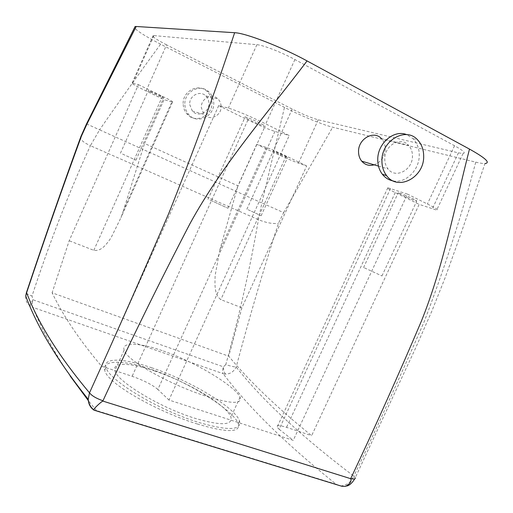 <?xml version="1.0" encoding="UTF-8"?>
<svg xmlns="http://www.w3.org/2000/svg" width="513" height="513" viewBox="0 0 513 513"><rect width="100%" height="100%" fill="white"/><g stroke="black" fill="none" stroke-linecap="round" stroke-linejoin="round"><path stroke-width="0.38" stroke-dasharray="2.56 1.92" d="M274.436 151.803L273.314 150.963C274.237 151.014 283.317 155.003 286.523 156.773L287.588 157.581C284.343 156.516 279.963 154.586 274.436 151.803M248.125 209.74L261.13 215.71L248.125 209.74M306.665 165.936L286.171 156.035C277.751 152.034 271.14 149.18 266.337 147.468L256.744 144.294L272.73 151.995C283.394 157.061 291.974 160.774 298.483 163.14L306.665 165.936L241.886 307.787L228.747 356.214C249.247 381.069 276.879 407.546 311.641 435.646L419.166 204.366L436.691 210.125C439.275 210.445 436.178 208.4 427.412 203.994L407.463 194.113L293.237 440.372L168.957 400.031L289.223 135.535L265.747 123.902C252.268 117.188 234.037 109.506 228.349 108.108L218.698 105.595L101.587 366.192C79.695 340.395 63.202 315.931 52.114 292.814L228.747 356.214M266.337 147.468L219.776 250.113L215.152 275.436C214.928 283.529 213.927 294.571 220.827 299.618L241.886 307.787M256.744 144.294L237.929 185.841L144.544 143.448L164.064 99.657L146.077 90.987C135.676 85.927 131.02 83.286 132.11 83.061L138.439 84.677L69.178 240.757L52.114 292.814M219.776 250.113L237.929 185.841M166.571 44.868C156.273 39.495 151.81 36.391 153.175 35.544L256.891 44.689C263.06 45.073 281.599 52.281 294.898 59.534L454.531 145.724C463.162 150.508 466.009 153.111 463.072 153.528L458.43 152.868L318.246 119.805C311.494 117.939 302.817 114.367 292.211 109.089L166.571 44.868L146.077 90.987M138.439 84.677L162.454 96.277C170.169 100.048 173.541 101.972 172.567 102.055L171.887 101.895L123.543 210.208L144.544 143.448M123.543 210.208L120.991 217.595L110.981 237.917C106.89 243.611 101.702 251.626 93.815 250.325L69.178 240.757M475.75 162.14C479.886 163.147 482.97 163.615 485.003 163.538L461.251 232.742L445.355 277.155L431.76 311.32L415.222 348.904L355.176 477.853L353.835 476.135C378.228 424.751 401.692 373.252 424.225 321.638C444.688 267.805 461.867 214.639 475.75 162.14L332.68 127.218C323.094 124.935 300.791 115.701 284.484 107.345L160.62 44.189C145.673 36.494 136.965 31.011 134.496 27.74M171.887 101.895L164.064 99.657M150.232 91.91C156.26 94.95 160.749 96.931 163.679 97.855L161.819 96.579C155.766 93.52 151.252 91.519 148.295 90.589L150.232 91.91M407.463 194.113L387.815 187.758C386 187.604 388.476 189.207 395.241 192.58L419.166 204.366M390.515 188.508L279.143 429.259L277.11 427.156C276.238 425.027 279.38 425.091 286.536 427.348L311.641 435.646M398.915 193.427C402.269 195.485 414.78 200.897 416.716 201.128L416.165 200.391C412.92 198.371 400.121 192.83 398.287 192.644L398.915 193.427M374.137 164.833C380.967 162.159 384.673 156.85 385.276 148.911C385.263 144.781 383.987 141.357 381.448 138.638L408.502 145.217C400.666 136.092 384.301 145.551 384.776 159.088C384.801 162.948 385.885 166.238 388.033 168.944C395.594 179.204 412.85 169.918 412.446 155.99C412.439 151.649 411.125 148.058 408.502 145.217M86.537 123.87L99.586 129.84C119.805 100.586 140.152 72.038 160.62 44.189M338.542 485.26L336.073 484.182C285.824 443.86 248.183 407.021 223.155 373.676L225.566 374.092C230.241 374.028 233.781 371.675 236.185 367.026C249.376 317.406 263.47 269.498 278.463 223.309L283.631 212.619L261.886 202.962L284.484 107.345M221.097 106.146C220.923 103.228 219.846 100.798 217.852 98.849C211.875 92.635 200.545 98.746 201.365 107.813L204.046 114.482C209.823 121.51 221.917 115.54 221.097 106.146M283.631 212.619L332.68 127.218M279.143 429.259L293.237 440.372M218.698 105.595L247.894 119.984C259.309 125.499 268.312 129.314 274.91 131.431L289.223 135.535M274.91 131.431L157.857 389.45L168.957 400.031M157.857 389.45C152.508 384.872 143.935 380.486 132.136 376.292L101.587 366.192M246.817 118.4C251.428 121.074 263.195 126.217 265.016 126.352C265.766 126.435 265.266 125.961 263.502 124.941C258.994 122.299 246.907 117.015 245.176 116.926C244.432 116.855 244.983 117.349 246.817 118.4M94.078 410.188L93.693 409.925M336.073 484.182L96.444 410.554L95.168 410.522M340.69 485.92C346.262 485.676 350.648 482.412 353.835 476.135C301.477 436.486 262.258 400.114 236.185 367.026C233.441 366.808 229.978 366 225.803 364.596C239.443 315.168 250.318 266.869 258.424 219.692L261.886 202.962L99.586 129.84L90.397 145.692L258.424 219.692C266.234 222.834 272.916 224.04 278.463 223.309M70.108 375.946C53.91 351.777 41.47 328.91 32.781 307.345L30.113 305.947C26.862 303.555 25.4 300.22 25.733 295.93M26.246 293.179C26.817 293.891 28.734 294.84 32.005 296.02C49.723 242.104 69.184 191.997 90.397 145.692C84.337 142.928 81.009 140.312 80.4 137.856M30.113 305.947C30.03 304.76 30.979 302.696 32.967 299.759L32.005 296.02M225.566 374.092C224.155 372.553 223.437 370.136 223.418 366.827C222.45 369.988 222.366 372.265 223.155 373.676L32.781 307.345C32.011 305.831 32.069 303.298 32.967 299.759L223.418 366.827L225.803 364.596M209.984 199.98L227.939 208.233L209.984 199.98M364.429 267.863L381.954 275.943L364.429 267.863M122.581 154.08L135.907 160.178L122.581 154.08M189.727 104.562L192.33 111.013C197.947 117.823 209.74 112.071 208.951 102.985C208.791 100.157 207.739 97.803 205.803 95.918C199.987 89.897 188.938 95.79 189.727 104.562M184.879 104.96C185.097 108.596 186.328 111.744 188.585 114.399C196.928 124.909 214.896 116.348 213.716 102.594C213.466 98.233 211.818 94.629 208.772 91.782C199.987 83.029 183.686 91.917 184.879 104.96M183.199 104.479C183.417 108.102 184.648 111.231 186.899 113.873C195.203 124.338 213.094 115.823 211.914 102.132C211.664 97.797 210.022 94.206 206.989 91.372C198.236 82.664 182.006 91.506 183.199 104.479M393.221 180.942C405.738 183.583 419.416 169.995 419.256 155.227C419.262 148.539 417.197 143.044 413.074 138.741L406.706 134.637M197.447 424.02C156.933 411.638 106.326 382.916 104.742 370.232C101.709 359.76 123.357 359.748 150.982 369.251C188.656 381.691 233.595 410.381 238.282 423.603C240.828 432.76 227.214 432.895 197.447 424.02M151.662 367.757C189.316 380.216 235.05 407.213 239.526 420.891C241.86 430.516 228.093 430.984 198.236 422.302C157.741 409.881 107.858 379.498 106.037 367.346C102.85 357.202 124.031 358.273 151.662 367.757M154.323 370.873C187.213 381.71 227.169 405.353 230.908 417.14C232.825 425.501 220.782 425.867 194.773 418.242C159.729 407.437 116.643 381.242 114.918 370.604C112.103 361.851 130.238 362.633 154.323 370.873M163.32 351.007C196.088 362.229 235.73 386.68 240.071 397.177C242.489 404.475 230.799 404.032 205.001 395.85C170.117 384.57 126.115 360.241 124.146 350.116C121.126 341.812 139.324 342.485 163.32 351.007M286.171 156.035L220.827 299.618M292.211 109.089L272.73 151.995M318.246 119.805L298.483 163.14M458.43 152.868L432.344 208.868M153.874 35.538L132.745 83.189M162.454 96.277L93.815 250.325M454.531 145.724L427.412 203.994M395.241 192.58L286.536 427.348M256.891 44.689L228.349 108.108M294.898 59.534L265.747 123.902M247.894 119.984L132.136 376.292M96.444 410.554L88.307 400.602M246.83 209.272L273.314 150.963M261.13 215.71L287.588 157.581M153.175 35.544L132.11 83.061M172.567 102.055L120.991 217.595M463.072 153.528L436.691 210.125M387.815 187.758L277.11 427.156M355.176 477.847L354.688 478.95M346.897 485.991L345.396 486.42M207.977 199.333L245.176 116.926M227.939 208.233L265.016 126.352M363.544 267.639L398.287 192.644M381.954 275.943L416.716 201.128M120.433 153.259L148.295 90.589M135.907 160.178L163.679 97.855M192.33 111.013L204.046 114.482M205.803 95.918L217.852 98.849M186.899 113.873L188.585 114.399M206.989 91.372L208.772 91.782M413.074 138.741L417.479 139.748M378.498 166.122L388.033 168.944M239.526 420.891L238.282 423.603M106.037 367.346L104.742 370.232M124.146 350.116L114.918 370.604M240.078 397.177L230.908 417.14"/><path stroke-width="0.77" d="M485.003 163.538C490.717 162.89 485.548 158.081 469.491 149.097L307.069 60.925C281.586 46.933 245.515 32.999 234.64 32.71L136.195 26.49L135.105 26.522L134.496 27.74M95.168 410.522L93.667 409.778C94.257 408.079 101.132 401.833 102.824 401.076L102.966 400.768C130.648 340.946 159.658 281.9 189.996 223.623C222.232 164.724 267.093 113.687 307.069 60.925M338.542 485.26L341.684 486.221L345.396 486.42C350.033 483.913 351.796 481.335 350.668 478.68L350.802 478.411C375.426 426.406 398.934 374.035 421.32 321.298C443.161 267.183 454.255 208.599 469.491 149.097M381.448 138.638C373.855 129.924 358.061 138.869 358.542 151.752C358.574 155.433 359.626 158.562 361.697 161.146C365.064 164.929 369.206 166.154 374.137 164.833M102.966 400.768C96.316 398.454 91.827 395.805 89.506 392.83C116.534 333.136 142.928 273.391 168.694 213.6C193.324 151.752 215.306 91.455 234.64 32.71M93.693 409.925C90.269 407.431 88.441 403.885 88.223 399.287C58.033 361.55 37.199 327.095 25.733 295.93L26.612 292.724C44.663 238.641 62.958 186.399 81.49 135.983L86.96 123.999L136.195 26.49M86.96 123.999L86.537 123.87M350.802 478.411C354.124 479.386 355.58 479.2 355.176 477.853M93.667 409.772C91.051 407.636 89.326 404.763 88.492 401.16L88.223 399.281L89.506 392.83C59.175 356.676 38.206 323.305 26.612 292.724L26.246 293.179M81.49 135.983L80.4 137.856M381.928 161.063C381.967 166.719 383.519 171.56 386.578 175.593C397.851 191.522 424.238 177.549 423.674 156.356C423.687 149.623 421.615 144.089 417.479 139.748C405.584 126.384 381.204 140.761 381.928 161.063M406.706 134.637C393.856 129.244 377.292 143.569 377.76 159.876C377.799 165.487 379.344 170.297 382.39 174.298C385.276 177.915 388.886 180.134 393.221 180.942M350.668 478.68L102.824 401.076M88.307 400.602L70.108 375.946M25.733 295.93L26.375 292.788C44.407 238.795 62.599 186.655 80.964 136.362L86.556 123.832L135.105 26.522M341.684 486.221L93.866 410.124M354.688 478.95C352.091 483.041 349.494 485.388 346.897 485.991M382.39 174.298L386.578 175.593M361.697 161.146L378.498 166.122"/></g></svg>
